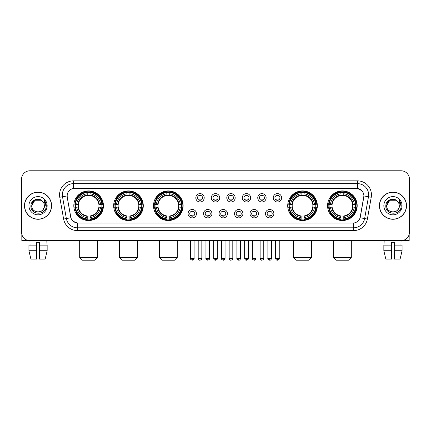 <?xml version="1.0" encoding="UTF-8"?>
<svg xmlns="http://www.w3.org/2000/svg" width="431" height="431" viewBox="0 0 431 431"><rect width="100%" height="100%" fill="white"/><g stroke="black" fill="none" stroke-linecap="round" stroke-linejoin="round"><path stroke-width="0.65" d="M327.565 205.716A14.81 14.81 0 0 0 342.376 220.532A14.81 14.81 0 0 0 357.191 205.716A14.81 14.81 0 0 0 342.376 190.906A14.81 14.81 0 0 0 327.565 205.716M113.66 205.716A14.81 14.81 0 0 0 128.476 220.532A14.81 14.81 0 0 0 143.286 205.716A14.81 14.81 0 0 0 128.476 190.906A14.81 14.81 0 0 0 113.66 205.716M153.517 205.716A14.81 14.81 0 0 0 168.327 220.532A14.81 14.81 0 0 0 183.137 205.716A14.81 14.81 0 0 0 168.327 190.906A14.81 14.81 0 0 0 153.517 205.716M287.714 205.716A14.81 14.81 0 0 0 302.524 220.532A14.81 14.81 0 0 0 317.34 205.716A14.81 14.81 0 0 0 302.524 190.906A14.81 14.81 0 0 0 287.714 205.716M73.809 205.716A14.81 14.81 0 0 0 88.624 220.532A14.81 14.81 0 0 0 103.435 205.716A14.81 14.81 0 0 0 88.624 190.906A14.81 14.81 0 0 0 73.809 205.716M196.466 213.684A4.191 4.191 0 0 1 192.274 217.876A4.191 4.191 0 0 1 188.083 213.684A4.191 4.191 0 0 1 192.274 209.493A4.191 4.191 0 0 1 196.466 213.684M189.759 213.684A2.516 2.516 0 0 0 192.274 216.2A2.516 2.516 0 0 0 194.79 213.684A2.516 2.516 0 0 0 192.274 211.168A2.516 2.516 0 0 0 189.759 213.684M211.95 213.684A4.191 4.191 0 0 1 207.758 217.876A4.191 4.191 0 0 1 203.567 213.684A4.191 4.191 0 0 1 207.758 209.493A4.191 4.191 0 0 1 211.95 213.684M205.242 213.684A2.516 2.516 0 0 0 207.758 216.2A2.516 2.516 0 0 0 210.274 213.684A2.516 2.516 0 0 0 207.758 211.168A2.516 2.516 0 0 0 205.242 213.684M227.433 213.684A4.191 4.191 0 0 1 223.242 217.876A4.191 4.191 0 0 1 219.05 213.684A4.191 4.191 0 0 1 223.242 209.493A4.191 4.191 0 0 1 227.433 213.684M220.726 213.684A2.516 2.516 0 0 0 223.242 216.2A2.516 2.516 0 0 0 225.758 213.684A2.516 2.516 0 0 0 223.242 211.168A2.516 2.516 0 0 0 220.726 213.684M242.917 213.684A4.191 4.191 0 0 1 238.726 217.876A4.191 4.191 0 0 1 234.534 213.684A4.191 4.191 0 0 1 238.726 209.493A4.191 4.191 0 0 1 242.917 213.684M236.21 213.684A2.516 2.516 0 0 0 238.726 216.2A2.516 2.516 0 0 0 241.241 213.684A2.516 2.516 0 0 0 238.726 211.168A2.516 2.516 0 0 0 236.21 213.684M258.401 213.684A4.191 4.191 0 0 1 254.204 217.876A4.191 4.191 0 0 1 250.012 213.684A4.191 4.191 0 0 1 254.204 209.493A4.191 4.191 0 0 1 258.401 213.684M251.693 213.684A2.516 2.516 0 0 0 254.204 216.2A2.516 2.516 0 0 0 256.72 213.684A2.516 2.516 0 0 0 254.204 211.168A2.516 2.516 0 0 0 251.693 213.684M273.879 213.684A4.191 4.191 0 0 1 269.687 217.876A4.191 4.191 0 0 1 265.496 213.684A4.191 4.191 0 0 1 269.687 209.493A4.191 4.191 0 0 1 273.879 213.684M267.172 213.684A2.516 2.516 0 0 0 269.687 216.2A2.516 2.516 0 0 0 272.203 213.684A2.516 2.516 0 0 0 269.687 211.168A2.516 2.516 0 0 0 267.172 213.684M204.208 197.807A4.191 4.191 0 0 1 200.016 202.004A4.191 4.191 0 0 1 195.825 197.807A4.191 4.191 0 0 1 200.016 193.616A4.191 4.191 0 0 1 204.208 197.807M197.5 197.807A2.516 2.516 0 0 0 200.016 200.323A2.516 2.516 0 0 0 202.532 197.807A2.516 2.516 0 0 0 200.016 195.297A2.516 2.516 0 0 0 197.5 197.807M219.691 197.807A4.191 4.191 0 0 1 215.5 202.004A4.191 4.191 0 0 1 211.309 197.807A4.191 4.191 0 0 1 215.5 193.616A4.191 4.191 0 0 1 219.691 197.807M212.984 197.807A2.516 2.516 0 0 0 215.5 200.323A2.516 2.516 0 0 0 218.016 197.807A2.516 2.516 0 0 0 215.5 195.297A2.516 2.516 0 0 0 212.984 197.807M235.175 197.807A4.191 4.191 0 0 1 230.984 202.004A4.191 4.191 0 0 1 226.792 197.807A4.191 4.191 0 0 1 230.984 193.616A4.191 4.191 0 0 1 235.175 197.807M228.468 197.807A2.516 2.516 0 0 0 230.984 200.323A2.516 2.516 0 0 0 233.5 197.807A2.516 2.516 0 0 0 230.984 195.297A2.516 2.516 0 0 0 228.468 197.807M250.659 197.807A4.191 4.191 0 0 1 246.467 202.004A4.191 4.191 0 0 1 242.27 197.807A4.191 4.191 0 0 1 246.467 193.616A4.191 4.191 0 0 1 250.659 197.807M243.951 197.807A2.516 2.516 0 0 0 246.467 200.323A2.516 2.516 0 0 0 248.978 197.807A2.516 2.516 0 0 0 246.467 195.297A2.516 2.516 0 0 0 243.951 197.807M266.137 197.807A4.191 4.191 0 0 1 261.946 202.004A4.191 4.191 0 0 1 257.754 197.807A4.191 4.191 0 0 1 261.946 193.616A4.191 4.191 0 0 1 266.137 197.807M259.43 197.807A2.516 2.516 0 0 0 261.946 200.323A2.516 2.516 0 0 0 264.462 197.807A2.516 2.516 0 0 0 261.946 195.297A2.516 2.516 0 0 0 259.43 197.807M281.621 197.807A4.191 4.191 0 0 1 277.429 202.004A4.191 4.191 0 0 1 273.238 197.807A4.191 4.191 0 0 1 277.429 193.616A4.191 4.191 0 0 1 281.621 197.807M274.913 197.807A2.516 2.516 0 0 0 277.429 200.323A2.516 2.516 0 0 0 279.945 197.807A2.516 2.516 0 0 0 277.429 195.297A2.516 2.516 0 0 0 274.913 197.807M63.616 219.045L59.769 197.247A13.975 13.975 0 0 1 73.529 180.848L357.471 180.848A13.975 13.975 0 0 1 371.231 197.247L367.384 219.045A13.975 13.975 0 0 1 353.625 230.59L77.375 230.59A13.975 13.975 0 0 1 63.616 219.045L66.363 218.56L62.522 196.762A11.179 11.179 0 0 1 73.529 183.638L357.471 183.638A11.179 11.179 0 0 1 368.478 196.762L364.637 218.56A11.179 11.179 0 0 1 353.625 227.794L77.375 227.794A11.179 11.179 0 0 1 66.363 218.56L70.899 217.757L67.22 197.247A7.548 7.548 0 0 1 74.649 188.39L356.351 188.39A7.548 7.548 0 0 1 363.78 197.247L360.332 216.809A7.548 7.548 0 0 1 352.903 223.048L78.097 223.048A7.548 7.548 0 0 1 70.668 216.809L67.22 197.247L67.188 194.817M75.139 207.117A13.555 13.555 0 0 1 75.139 204.321M289.045 207.117A13.555 13.555 0 0 1 289.045 204.321M154.842 207.117A13.555 13.555 0 0 1 154.842 204.321M114.991 207.117A13.555 13.555 0 0 1 114.991 204.321M328.896 207.117A13.555 13.555 0 0 1 328.896 204.321M24.486 205.716A13.555 13.555 0 0 0 38.041 219.271A13.555 13.555 0 0 0 51.591 205.716A13.555 13.555 0 0 0 38.041 192.167A13.555 13.555 0 0 0 24.486 205.716M379.409 205.716A13.555 13.555 0 0 0 392.959 219.271A13.555 13.555 0 0 0 406.514 205.716A13.555 13.555 0 0 0 392.959 192.167A13.555 13.555 0 0 0 379.409 205.716M73.529 180.848L73.529 188.476L356.351 188.39L357.471 188.476L361.684 190.599M352.903 223.048L78.097 223.048M77.375 230.59L77.375 223.01L73.345 221.362M371.231 197.247L363.899 195.954L360.1 217.757L367.384 219.045M409.45 179.167A8.383 8.383 0 0 0 401.067 170.784L29.933 170.784A8.383 8.383 0 0 0 21.55 179.167L21.55 232.266A8.383 8.383 0 0 0 29.933 240.654L401.067 240.654A8.383 8.383 0 0 0 409.45 232.266L409.45 179.167L409.45 232.266M21.55 179.167L21.55 232.266M401.067 170.784L29.933 170.784M30.057 245.126L29.933 240.654L401.067 240.654L400.943 245.126M51.451 205.716A13.415 13.415 0 0 0 38.041 192.307A13.415 13.415 0 0 0 24.626 205.716A13.415 13.415 0 0 0 38.041 219.131A13.415 13.415 0 0 0 51.451 205.716M42.179 200.948A6.314 6.314 0 0 1 44.355 205.716C44.743 213.868 31.334 213.868 31.722 205.716L34.879 200.248L41.198 200.248L42.179 200.948C38.3 196.886 30.838 200.232 30.908 205.716C30.197 215.468 46.004 215.726 46.262 206.19L46.273 205.716C46.252 203.647 45.562 201.827 44.21 200.259L45.298 205.716L42.879 209.778A6.314 6.314 0 0 0 44.355 205.716C44.743 213.868 31.334 213.868 31.722 205.716C32.336 201.18 34.938 199.133 39.528 199.58M42.879 209.778C39.528 214.309 31.393 211.411 31.722 205.716M28.925 205.716A9.11 9.11 0 0 0 38.041 214.832A9.11 9.11 0 0 0 47.151 205.716A9.11 9.11 0 0 0 38.041 196.606A9.11 9.11 0 0 0 28.925 205.716M44.269 200.329L46.273 205.959M21.83 234.416L21.83 240.654L54.247 240.654M28.92 245.126L28.92 250.713L30.908 259.096L28.92 250.713L28.92 245.126L36.64 245.126L36.64 242.33L39.436 242.33L39.436 245.126L47.157 245.126L47.157 250.713L45.169 259.096L47.157 250.713L39.436 250.713L39.436 245.126L39.436 259.096L45.169 259.096M46.144 240.654L46.02 245.126M36.64 245.126L36.64 259.096L30.908 259.096M28.92 250.713L36.64 250.713M406.374 205.716A13.415 13.415 0 0 0 392.959 192.307A13.415 13.415 0 0 0 379.549 205.716A13.415 13.415 0 0 0 392.959 219.131A13.415 13.415 0 0 0 406.374 205.716M397.096 200.948A6.314 6.314 0 0 1 399.278 205.716C399.666 213.868 386.257 213.868 386.645 205.716L389.802 200.248L396.121 200.248L397.096 200.948C393.223 196.886 385.761 200.232 385.831 205.716C385.12 215.468 400.927 215.726 401.186 206.19L401.196 205.716C401.175 203.647 400.485 201.827 399.133 200.259L400.221 205.716L397.802 209.778A6.314 6.314 0 0 0 399.278 205.716C399.666 213.868 386.257 213.868 386.645 205.716C387.259 201.18 389.861 199.133 394.451 199.58M397.802 209.778C394.451 214.309 386.316 211.411 386.645 205.716M383.849 205.716A9.11 9.11 0 0 0 392.959 214.832A9.11 9.11 0 0 0 402.075 205.716A9.11 9.11 0 0 0 392.959 196.606A9.11 9.11 0 0 0 383.849 205.716M399.192 200.329L401.196 205.959M94.772 260.216L82.472 260.216L79.681 257.42L97.568 257.42L94.772 260.216M90.02 218.948L90.02 219.508A13.862 13.862 0 0 0 102.411 207.117L101.851 207.117A13.302 13.302 0 0 1 90.02 218.948L90.02 217.655A12.02 12.02 0 0 0 100.558 207.117L98.866 207.117A10.339 10.339 0 0 0 90.02 195.475L90.02 192.49A13.302 13.302 0 0 1 101.851 204.321L102.411 204.321A13.862 13.862 0 0 0 90.02 191.93L90.02 192.49M75.393 207.117L74.832 207.117A13.862 13.862 0 0 0 87.224 219.508L87.224 218.948A13.302 13.302 0 0 1 75.393 207.117L76.686 207.117A12.02 12.02 0 0 0 87.224 217.655L87.224 215.963A10.339 10.339 0 0 0 98.866 207.117L99.281 207.117A10.748 10.748 0 0 1 90.02 216.378L90.02 217.655M87.224 192.49L87.224 191.93A13.862 13.862 0 0 0 74.832 204.321L75.393 204.321A13.302 13.302 0 0 1 87.224 192.49L87.224 193.783A12.02 12.02 0 0 0 76.686 204.321L78.377 204.321A10.339 10.339 0 0 0 87.224 215.963L87.224 216.378A10.748 10.748 0 0 1 77.963 207.117L76.686 207.117M75.42 207.117A13.275 13.275 0 0 1 75.42 204.321M90.02 192.517A13.275 13.275 0 0 0 87.224 192.517M101.824 204.321A13.275 13.275 0 0 1 101.824 207.117M101.851 204.321L100.558 204.321A12.02 12.02 0 0 0 90.02 193.783M100.558 207.117L101.851 207.117M87.224 217.655L87.224 218.948M98.866 204.321L100.558 204.321M90.02 215.979L90.02 216.378M87.224 215.963A10.339 10.339 0 0 1 78.377 207.117L77.963 207.117M90.02 218.921A13.275 13.275 0 0 1 87.224 218.921M76.686 204.321L75.393 204.321M87.224 195.453L87.224 193.783M90.02 195.475A10.339 10.339 0 0 0 78.377 204.321L77.963 204.321A10.748 10.748 0 0 1 87.224 195.06M90.02 195.458L90.02 195.06A10.748 10.748 0 0 1 99.281 204.321M76.993 198.174L76.201 198.174A14.53 14.53 0 0 1 103.154 205.716A14.53 14.53 0 0 1 76.201 213.264L76.993 213.264M134.623 260.216L122.323 260.216L119.532 257.42L137.419 257.42L134.623 260.216M129.871 218.948L129.871 219.508A13.862 13.862 0 0 0 142.262 207.117L141.702 207.117A13.302 13.302 0 0 1 129.871 218.948L129.871 217.655A12.02 12.02 0 0 0 140.409 207.117L138.717 207.117A10.339 10.339 0 0 0 129.871 195.475L129.871 192.49A13.302 13.302 0 0 1 141.702 204.321L142.262 204.321A13.862 13.862 0 0 0 129.871 191.93L129.871 192.49M115.244 207.117L114.684 207.117A13.862 13.862 0 0 0 127.075 219.508L127.075 218.948A13.302 13.302 0 0 1 115.244 207.117L116.537 207.117A12.02 12.02 0 0 0 127.075 217.655L127.075 215.963A10.339 10.339 0 0 0 138.717 207.117L139.132 207.117A10.748 10.748 0 0 1 129.871 216.378L129.871 217.655M127.075 192.49L127.075 191.93A13.862 13.862 0 0 0 114.684 204.321L115.244 204.321A13.302 13.302 0 0 1 127.075 192.49L127.075 193.783A12.02 12.02 0 0 0 116.537 204.321L118.229 204.321A10.339 10.339 0 0 0 127.075 215.963L127.075 216.378A10.748 10.748 0 0 1 117.814 207.117L116.537 207.117M115.271 207.117A13.275 13.275 0 0 1 115.271 204.321M129.871 192.517A13.275 13.275 0 0 0 127.075 192.517M141.675 204.321A13.275 13.275 0 0 1 141.675 207.117M141.702 204.321L140.409 204.321A12.02 12.02 0 0 0 129.871 193.783M140.409 207.117L141.702 207.117M127.075 217.655L127.075 218.948M138.717 204.321L140.409 204.321M129.871 215.979L129.871 216.378M127.075 215.963A10.339 10.339 0 0 1 118.229 207.117L117.814 207.117M129.871 218.921A13.275 13.275 0 0 1 127.075 218.921M116.537 204.321L115.244 204.321M127.075 195.453L127.075 193.783M129.871 195.475A10.339 10.339 0 0 0 118.229 204.321L117.814 204.321A10.748 10.748 0 0 1 127.075 195.06M129.871 195.458L129.871 195.06A10.748 10.748 0 0 1 139.132 204.321M116.844 198.174L116.052 198.174A14.53 14.53 0 0 1 143.006 205.716A14.53 14.53 0 0 1 116.052 213.264L116.844 213.264M174.474 260.216L162.18 260.216L159.384 257.42L177.27 257.42L174.474 260.216M169.722 218.948L169.722 219.508A13.862 13.862 0 0 0 182.119 207.117L181.553 207.117A13.302 13.302 0 0 1 169.722 218.948L169.722 217.655A12.02 12.02 0 0 0 180.26 207.117L178.574 207.117A10.339 10.339 0 0 0 169.722 195.475L169.722 192.49A13.302 13.302 0 0 1 181.553 204.321L182.119 204.321A13.862 13.862 0 0 0 169.722 191.93L169.722 192.49M155.095 207.117L154.535 207.117A13.862 13.862 0 0 0 166.926 219.508L166.926 218.948A13.302 13.302 0 0 1 155.095 207.117L156.388 207.117A12.02 12.02 0 0 0 166.926 217.655L166.926 215.963A10.339 10.339 0 0 0 178.574 207.117L178.984 207.117A10.748 10.748 0 0 1 169.722 216.378L169.722 217.655M166.926 192.49L166.926 191.93A13.862 13.862 0 0 0 154.535 204.321L155.095 204.321A13.302 13.302 0 0 1 166.926 192.49L166.926 193.783A12.02 12.02 0 0 0 156.388 204.321L158.08 204.321A10.339 10.339 0 0 0 166.926 215.963L166.926 216.378A10.748 10.748 0 0 1 157.665 207.117L156.388 207.117M155.128 207.117A13.275 13.275 0 0 1 155.128 204.321M169.722 192.517A13.275 13.275 0 0 0 166.926 192.517M181.526 204.321A13.275 13.275 0 0 1 181.526 207.117M181.553 204.321L180.26 204.321A12.02 12.02 0 0 0 169.722 193.783M180.26 207.117L181.553 207.117M166.926 217.655L166.926 218.948M178.574 204.321L180.26 204.321M169.722 215.979L169.722 216.378M166.926 215.963A10.339 10.339 0 0 1 158.08 207.117L157.665 207.117M169.722 218.921A13.275 13.275 0 0 1 166.926 218.921M156.388 204.321L155.095 204.321M166.926 195.453L166.926 193.783M169.722 195.475A10.339 10.339 0 0 0 158.08 204.321L157.665 204.321A10.748 10.748 0 0 1 166.926 195.06M169.722 195.458L169.722 195.06A10.748 10.748 0 0 1 178.984 204.321M156.701 198.174L155.909 198.174A14.53 14.53 0 0 1 182.857 205.716A14.53 14.53 0 0 1 155.909 213.264L156.701 213.264M308.677 260.216L296.377 260.216L293.581 257.42L311.468 257.42L308.677 260.216M303.925 218.948L303.925 219.508A13.862 13.862 0 0 0 316.316 207.117L315.756 207.117A13.302 13.302 0 0 1 303.925 218.948L303.925 217.655A12.02 12.02 0 0 0 314.463 207.117L312.771 207.117A10.339 10.339 0 0 0 303.925 195.475L303.925 192.49A13.302 13.302 0 0 1 315.756 204.321L316.316 204.321A13.862 13.862 0 0 0 303.925 191.93L303.925 192.49M289.298 207.117L288.738 207.117A13.862 13.862 0 0 0 301.129 219.508L301.129 218.948A13.302 13.302 0 0 1 289.298 207.117L290.591 207.117A12.02 12.02 0 0 0 301.129 217.655L301.129 215.963A10.339 10.339 0 0 0 312.771 207.117L313.186 207.117A10.748 10.748 0 0 1 303.925 216.378L303.925 217.655M301.129 192.49L301.129 191.93A13.862 13.862 0 0 0 288.738 204.321L289.298 204.321A13.302 13.302 0 0 1 301.129 192.49L301.129 193.783A12.02 12.02 0 0 0 290.591 204.321L292.283 204.321A10.339 10.339 0 0 0 301.129 215.963L301.129 216.378A10.748 10.748 0 0 1 291.868 207.117L290.591 207.117M289.325 207.117A13.275 13.275 0 0 1 289.325 204.321M303.925 192.517A13.275 13.275 0 0 0 301.129 192.517M315.729 204.321A13.275 13.275 0 0 1 315.729 207.117M315.756 204.321L314.463 204.321A12.02 12.02 0 0 0 303.925 193.783M314.463 207.117L315.756 207.117M301.129 217.655L301.129 218.948M312.771 204.321L314.463 204.321M303.925 215.979L303.925 216.378M301.129 215.963A10.339 10.339 0 0 1 292.283 207.117L291.868 207.117M303.925 218.921A13.275 13.275 0 0 1 301.129 218.921M290.591 204.321L289.298 204.321M301.129 195.453L301.129 193.783M303.925 195.475A10.339 10.339 0 0 0 292.283 204.321L291.868 204.321A10.748 10.748 0 0 1 301.129 195.06M303.925 195.458L303.925 195.06A10.748 10.748 0 0 1 313.186 204.321M290.898 198.174L290.106 198.174A14.53 14.53 0 0 1 317.06 205.716A14.53 14.53 0 0 1 290.106 213.264L290.898 213.264M348.528 260.216L336.228 260.216L333.432 257.42L351.319 257.42L348.528 260.216M343.776 218.948L343.776 219.508A13.862 13.862 0 0 0 356.168 207.117L355.607 207.117A13.302 13.302 0 0 1 343.776 218.948L343.776 217.655A12.02 12.02 0 0 0 354.314 207.117L352.623 207.117A10.339 10.339 0 0 0 343.776 195.475L343.776 192.49A13.302 13.302 0 0 1 355.607 204.321L356.168 204.321A13.862 13.862 0 0 0 343.776 191.93L343.776 192.49M329.149 207.117L328.589 207.117A13.862 13.862 0 0 0 340.98 219.508L340.98 218.948A13.302 13.302 0 0 1 329.149 207.117L330.442 207.117A12.02 12.02 0 0 0 340.98 217.655L340.98 215.963A10.339 10.339 0 0 0 352.623 207.117L353.037 207.117A10.748 10.748 0 0 1 343.776 216.378L343.776 217.655M340.98 192.49L340.98 191.93A13.862 13.862 0 0 0 328.589 204.321L329.149 204.321A13.302 13.302 0 0 1 340.98 192.49L340.98 193.783A12.02 12.02 0 0 0 330.442 204.321L332.134 204.321A10.339 10.339 0 0 0 340.98 215.963L340.98 216.378A10.748 10.748 0 0 1 331.719 207.117L330.442 207.117M329.176 207.117A13.275 13.275 0 0 1 329.176 204.321M343.776 192.517A13.275 13.275 0 0 0 340.98 192.517M355.58 204.321A13.275 13.275 0 0 1 355.58 207.117M355.607 204.321L354.314 204.321A12.02 12.02 0 0 0 343.776 193.783M354.314 207.117L355.607 207.117M340.98 217.655L340.98 218.948M352.623 204.321L354.314 204.321M343.776 215.979L343.776 216.378M340.98 215.963A10.339 10.339 0 0 1 332.134 207.117L331.719 207.117M343.776 218.921A13.275 13.275 0 0 1 340.98 218.921M330.442 204.321L329.149 204.321M340.98 195.453L340.98 193.783M343.776 195.475A10.339 10.339 0 0 0 332.134 204.321L331.719 204.321A10.748 10.748 0 0 1 340.98 195.06M343.776 195.458L343.776 195.06A10.748 10.748 0 0 1 353.037 204.321M330.749 198.174L329.957 198.174A14.53 14.53 0 0 1 356.911 205.716A14.53 14.53 0 0 1 329.957 213.264L330.749 213.264M199.181 200.183L199.181 199.785A2.144 2.144 0 0 0 200.857 199.785L200.857 200.183M200.857 195.437L200.857 195.836A2.144 2.144 0 0 0 199.181 195.836L199.181 195.437M214.66 200.183L214.66 199.785A2.144 2.144 0 0 0 216.34 199.785L216.34 200.183M216.34 195.437L216.34 195.836A2.144 2.144 0 0 0 214.66 195.836L214.66 195.437M230.143 200.183L230.143 199.785A2.144 2.144 0 0 0 231.819 199.785L231.819 200.183M231.819 195.437L231.819 195.836A2.144 2.144 0 0 0 230.143 195.836L230.143 195.437M245.627 200.183L245.627 199.785A2.144 2.144 0 0 0 247.302 199.785L247.302 200.183M247.302 195.437L247.302 195.836A2.144 2.144 0 0 0 245.627 195.836L245.627 195.437M261.111 200.183L261.111 199.785A2.144 2.144 0 0 0 262.786 199.785L262.786 200.183M262.786 195.437L262.786 195.836A2.144 2.144 0 0 0 261.111 195.836L261.111 195.437M276.589 200.183L276.589 199.785A2.144 2.144 0 0 0 278.27 199.785L278.27 200.183M278.27 195.437L278.27 195.836A2.144 2.144 0 0 0 276.589 195.836L276.589 195.437M191.439 216.055L191.439 215.656A2.144 2.144 0 0 0 193.115 215.656L193.115 216.055M193.115 211.314L193.115 211.713A2.144 2.144 0 0 0 191.439 211.713L191.439 211.314M206.918 216.055L206.918 215.656A2.144 2.144 0 0 0 208.599 215.656L208.599 216.055M208.599 211.314L208.599 211.713A2.144 2.144 0 0 0 206.918 211.713L206.918 211.314M222.401 216.055L222.401 215.656A2.144 2.144 0 0 0 224.082 215.656L224.082 216.055M224.082 211.314L224.082 211.713A2.144 2.144 0 0 0 222.401 211.713L222.401 211.314M237.885 216.055L237.885 215.656A2.144 2.144 0 0 0 239.561 215.656L239.561 216.055M239.561 211.314L239.561 211.713A2.144 2.144 0 0 0 237.885 211.713L237.885 211.314M253.369 216.055L253.369 215.656A2.144 2.144 0 0 0 255.044 215.656L255.044 216.055M255.044 211.314L255.044 211.713A2.144 2.144 0 0 0 253.369 211.713L253.369 211.314M268.852 216.055L268.852 215.656A2.144 2.144 0 0 0 270.528 215.656L270.528 216.055M270.528 211.314L270.528 211.713A2.144 2.144 0 0 0 268.852 211.713L268.852 211.314M409.17 234.416L409.17 240.654L376.753 240.654M391.563 245.126L391.563 250.713L383.843 250.713L385.831 259.096L383.843 250.713L383.843 245.126L391.563 245.126L391.563 242.33L394.36 242.33L394.36 245.126L402.08 245.126L402.08 250.713L400.092 259.096L402.08 250.713L394.36 250.713L394.36 245.126M391.563 250.713L391.563 259.096L385.831 259.096M400.092 259.096L394.36 259.096L394.36 250.713M384.856 240.654L384.98 245.126M357.471 180.848L357.471 188.476M59.769 197.247L62.522 196.762A11.179 11.179 0 0 1 62.35 194.817M62.522 196.762L67.101 195.954M353.625 223.01L353.625 230.59M90.02 215.963A10.339 10.339 0 0 0 98.866 207.117M87.224 219.045A13.399 13.399 0 0 0 90.02 219.045M101.948 207.117A13.399 13.399 0 0 0 101.948 204.321M90.02 192.393A13.399 13.399 0 0 0 87.224 192.393M129.871 215.963A10.339 10.339 0 0 0 138.717 207.117M127.075 219.045A13.399 13.399 0 0 0 129.871 219.045M141.799 207.117A13.399 13.399 0 0 0 141.799 204.321M129.871 192.393A13.399 13.399 0 0 0 127.075 192.393M169.722 215.963A10.339 10.339 0 0 0 178.574 207.117M166.926 219.045A13.399 13.399 0 0 0 169.722 219.045M181.65 207.117A13.399 13.399 0 0 0 181.65 204.321M169.722 192.393A13.399 13.399 0 0 0 166.926 192.393M303.925 215.963A10.339 10.339 0 0 0 312.771 207.117M301.129 219.045A13.399 13.399 0 0 0 303.925 219.045M315.853 207.117A13.399 13.399 0 0 0 315.853 204.321M303.925 192.393A13.399 13.399 0 0 0 301.129 192.393M343.776 215.963A10.339 10.339 0 0 0 352.623 207.117M340.98 219.045A13.399 13.399 0 0 0 343.776 219.045M355.704 207.117A13.399 13.399 0 0 0 355.704 204.321M343.776 192.393A13.399 13.399 0 0 0 340.98 192.393M200.016 258.401L198.201 258.401C198.519 259.694 199.122 260.297 200.016 260.216L200.016 258.401L201.832 258.401L201.832 240.654M215.5 258.401L213.684 258.401C214.002 259.694 214.606 260.297 215.5 260.216L215.5 258.401L217.316 258.401L217.316 240.654M230.984 258.401L229.168 258.401C229.481 259.694 230.089 260.297 230.984 260.216L230.984 258.401L232.799 258.401L232.799 240.654M246.467 258.401L244.646 258.401C244.964 259.694 245.573 260.297 246.467 260.216L246.467 258.401L248.283 258.401L248.283 240.654M261.946 258.401L260.13 258.401C260.448 259.694 261.051 260.297 261.946 260.216L261.946 258.401L263.767 258.401L263.767 240.654M277.429 258.401L275.614 258.401C275.932 259.694 276.535 260.297 277.429 260.216L277.429 258.401L279.245 258.401L279.245 240.654M192.274 258.401L190.459 258.401C190.093 258.977 190.696 259.586 192.274 260.216L192.274 258.401L194.095 258.401L194.095 240.654M207.758 258.401L205.943 258.401C205.576 258.977 206.18 259.586 207.758 260.216L207.758 258.401L209.574 258.401L209.574 240.654M223.242 258.401L221.426 258.401C221.055 258.977 221.663 259.586 223.242 260.216L223.242 258.401L225.057 258.401L225.057 240.654M238.726 258.401L236.905 258.401C236.538 258.977 237.142 259.586 238.726 260.216L238.726 258.401L240.541 258.401L240.541 240.654M254.204 258.401L252.388 258.401C252.022 258.977 252.625 259.586 254.204 260.216L254.204 258.401L256.025 258.401L256.025 240.654M269.687 258.401L267.872 258.401C267.506 258.977 268.109 259.586 269.687 260.216L269.687 258.401L271.503 258.401L271.503 240.654M97.568 240.654L97.568 257.42M79.681 240.654L79.681 257.42M137.419 240.654L137.419 257.42M119.532 240.654L119.532 257.42M177.27 240.654L177.27 257.42M159.384 240.654L159.384 257.42M311.468 240.654L311.468 257.42M293.581 240.654L293.581 257.42M351.319 240.654L351.319 257.42M333.432 240.654L333.432 257.42M198.201 258.401L198.201 240.654M201.832 258.401C202.204 258.977 201.595 259.586 200.016 260.216M213.684 258.401L213.684 240.654M217.316 258.401C217.687 258.977 217.079 259.586 215.5 260.216M229.168 258.401L229.168 240.654M232.799 258.401C233.166 258.977 232.562 259.586 230.984 260.216M244.646 258.401L244.646 240.654M248.283 258.401C248.649 258.977 248.046 259.586 246.467 260.216M260.13 258.401L260.13 240.654M263.767 258.401C264.133 258.977 263.53 259.586 261.946 260.216M275.614 258.401L275.614 240.654M279.245 258.401C279.617 258.977 279.008 259.586 277.429 260.216M190.459 258.401L190.459 240.654M194.095 258.401C194.462 258.977 193.858 259.586 192.274 260.216M205.943 258.401L205.943 240.654M209.574 258.401C209.945 258.977 209.337 259.586 207.758 260.216M221.426 258.401L221.426 240.654M225.057 258.401C224.74 259.694 224.136 260.297 223.242 260.216M236.905 258.401L236.905 240.654M240.541 258.401C240.223 259.694 239.62 260.297 238.726 260.216M252.388 258.401L252.388 240.654M256.025 258.401C255.707 259.694 255.098 260.297 254.204 260.216M267.872 258.401L267.872 240.654M271.503 258.401C271.191 259.694 270.582 260.297 269.687 260.216"/></g></svg>
